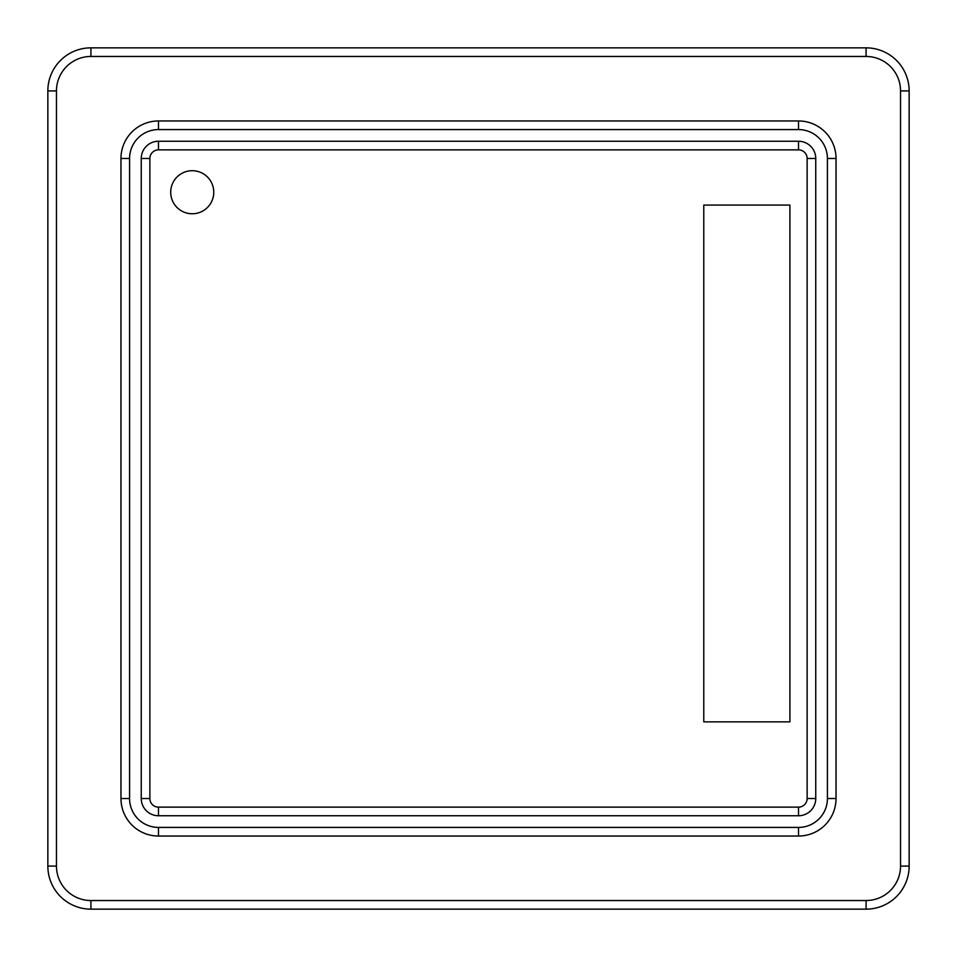<?xml version="1.0" encoding="UTF-8"?>
<svg xmlns="http://www.w3.org/2000/svg" width="957" height="957" viewBox="0 0 957 957"><rect width="100%" height="100%" fill="white"/><g stroke="black" fill="none" stroke-linecap="round" stroke-linejoin="round"><path stroke-width="1.44" d="M141.253 158.479L141.253 798.521A17.226 17.226 0 0 0 158.479 815.747L798.521 815.747A17.226 17.226 0 0 0 815.747 798.521L815.747 158.479A17.226 17.226 0 0 0 798.521 141.253L158.479 141.253A17.226 17.226 0 0 0 141.253 158.479L149.866 158.479A8.613 8.613 0 0 1 158.479 149.866L798.521 149.866A8.613 8.613 0 0 1 807.134 158.479L807.134 798.521A8.613 8.613 0 0 1 798.521 807.134L158.479 807.134A8.613 8.613 0 0 1 149.866 798.521L149.866 158.479M158.479 129.578L798.521 129.578A28.901 28.901 0 0 1 827.422 158.479L827.422 798.521A28.901 28.901 0 0 1 798.521 827.422L158.479 827.422A28.901 28.901 0 0 1 129.578 798.521L129.578 158.479A28.901 28.901 0 0 1 158.479 129.578L158.479 120.965A37.514 37.514 0 0 0 120.965 158.479L120.965 798.521A37.514 37.514 0 0 0 158.479 836.035L798.521 836.035A37.514 37.514 0 0 0 836.035 798.521L836.035 158.479A37.514 37.514 0 0 0 798.521 120.965L158.479 120.965M90.915 47.85A43.065 43.065 0 0 0 47.85 90.915L47.85 866.085A43.065 43.065 0 0 0 90.915 909.15L866.085 909.15A43.065 43.065 0 0 0 909.15 866.085L909.15 90.915A43.065 43.065 0 0 0 866.085 47.85L90.915 47.85L90.915 56.463L866.085 56.463A34.452 34.452 0 0 1 900.537 90.915L900.537 866.085A34.452 34.452 0 0 1 866.085 900.537L90.915 900.537A34.452 34.452 0 0 1 56.463 866.085L56.463 90.915A34.452 34.452 0 0 1 90.915 56.463M56.463 866.085L47.85 866.085L47.85 90.915L56.463 90.915M192.237 213.77A21.532 21.532 0 0 0 213.77 192.237A21.532 21.532 0 0 0 192.237 170.705A21.532 21.532 0 0 0 170.705 192.237A21.532 21.532 0 0 0 192.237 213.77M789.908 721.865L789.908 205.085L703.778 205.085L703.778 721.865L789.908 721.865M47.85 779.883L47.85 177.117M141.253 798.521L149.866 798.521M158.479 815.747L158.479 807.134M798.521 815.747L798.521 807.134M815.747 798.521L807.134 798.521M815.747 158.479L807.134 158.479M798.521 141.253L798.521 149.866M158.479 141.253L158.479 149.866M798.521 129.578L798.521 120.965M827.422 158.479L836.035 158.479M827.422 798.521L836.035 798.521M798.521 827.422L798.521 836.035M158.479 827.422L158.479 836.035M129.578 798.521L120.965 798.521M129.578 158.479L120.965 158.479M866.085 56.463L866.085 47.85M900.537 90.915L909.15 90.915M900.537 866.085L909.15 866.085M866.085 900.537L866.085 909.15M90.915 900.537L90.915 909.15"/></g></svg>

